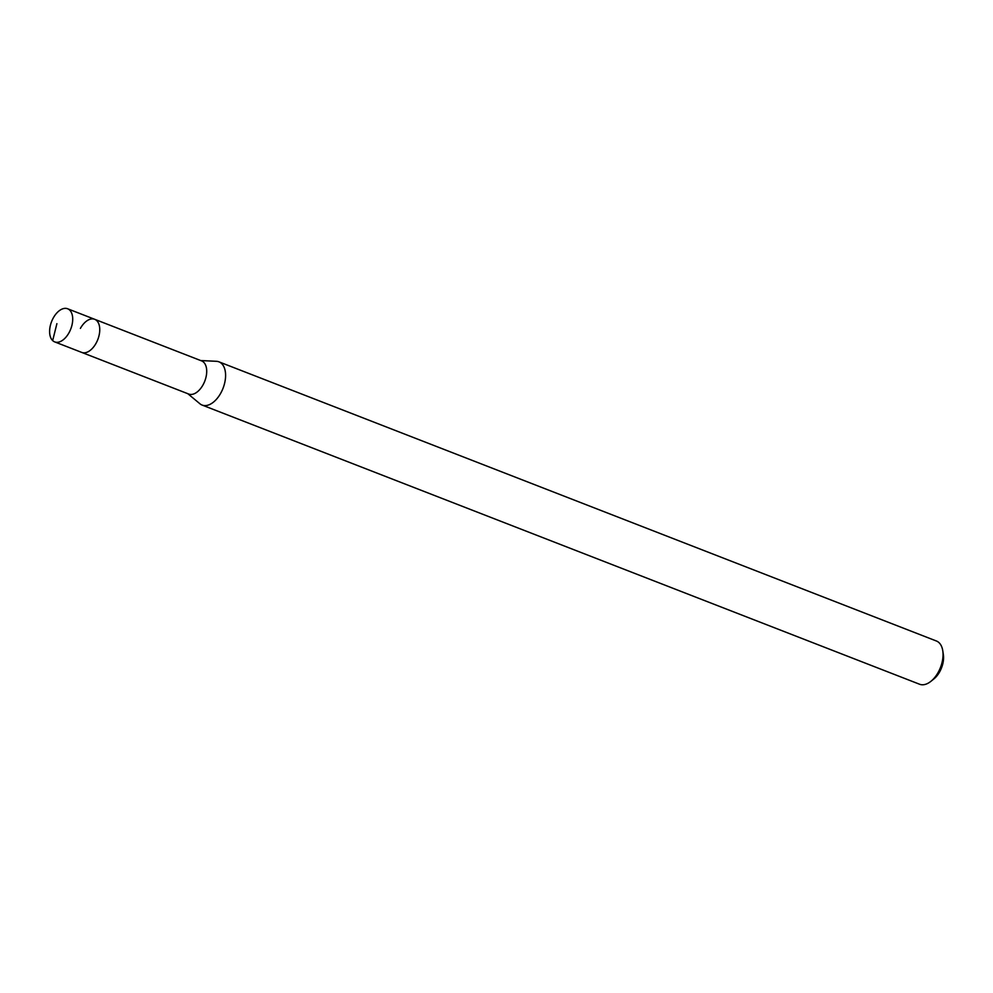 <?xml version="1.0" encoding="UTF-8"?>
<svg xmlns="http://www.w3.org/2000/svg" width="993" height="993" viewBox="0 0 993 993"><rect width="100%" height="100%" fill="white"/><g stroke="black" fill="none" stroke-linecap="round" stroke-linejoin="round"><path stroke-width="1.49" d="M53.337 317.859A17.787 10.278 111.3 0 1 67.611 308.761A17.787 10.278 111.3 0 1 68.989 332.792A17.787 10.278 111.3 0 1 54.714 341.902A17.787 10.278 111.3 0 1 53.337 317.859M80.396 328.385A17.787 10.278 111.3 0 1 94.658 319.287L201.616 360.906A17.787 10.278 -68.7 0 1 202.994 384.936A17.787 10.278 -68.7 0 1 188.72 394.047L81.761 352.428A17.787 10.278 -68.7 0 0 96.036 343.317A17.787 10.278 -68.7 0 0 94.658 319.287A17.787 10.278 111.3 0 1 96.036 343.317A17.787 10.278 111.3 0 1 81.761 352.428L54.714 341.902M202.125 405.07L919.58 684.239A23.199 13.405 -68.7 0 0 930.9 681.335L933.842 678.964A18.557 10.724 -68.7 0 0 939.688 671.789A18.557 10.724 -68.7 0 0 943.35 654.536L942.779 650.8A23.199 13.405 -68.7 0 0 936.411 641.006L218.944 361.837A23.199 13.405 111.3 0 1 220.731 393.191A23.199 13.405 111.3 0 1 202.125 405.07A23.199 13.405 111.3 0 1 199.903 403.754L187.801 393.687M930.9 681.335A23.199 13.405 -68.7 0 0 938.199 672.36A23.199 13.405 -68.7 0 0 942.779 650.8M200.698 360.546L216.424 361.303A23.199 13.405 111.3 0 1 218.944 361.837M56.899 323.668L52.666 340.587M94.658 319.287L67.611 308.761"/></g></svg>
